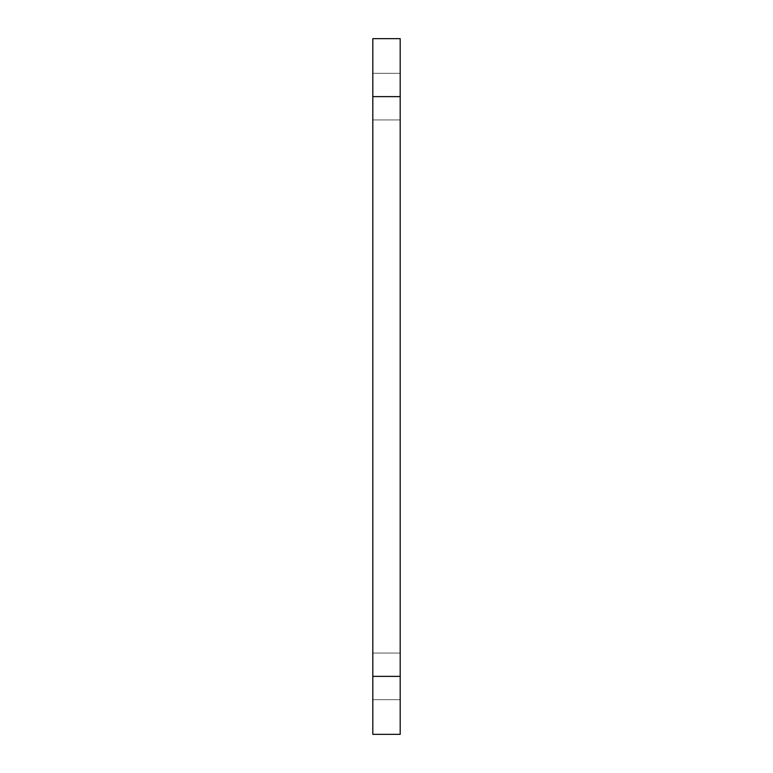 <?xml version="1.0" encoding="UTF-8"?>
<svg xmlns="http://www.w3.org/2000/svg" width="773" height="773" viewBox="0 0 773 773"><rect width="100%" height="100%" fill="white"/><g stroke="black" fill="none" stroke-linecap="round" stroke-linejoin="round"><path stroke-width="0.58" stroke-dasharray="3.87 2.9" d="M400.192 676.375L372.808 676.375L372.808 734.35L400.192 734.35L400.192 38.65L372.808 38.65L372.808 119.931L372.808 96.625L372.808 119.931L372.808 96.625L400.192 96.625M372.808 676.375L372.808 96.625M372.808 653.069L400.192 653.069L372.808 653.069M372.808 73.319L400.192 73.319L372.808 73.319M372.808 699.681L400.192 699.681L372.808 699.681M372.808 119.931L400.192 119.931L372.808 119.931"/><path stroke-width="1.16" d="M400.192 96.625L372.808 96.625L372.808 38.65L400.192 38.65L400.192 734.35L372.808 734.35L372.808 676.375L400.192 676.375M372.808 96.625L372.808 676.375"/></g></svg>

